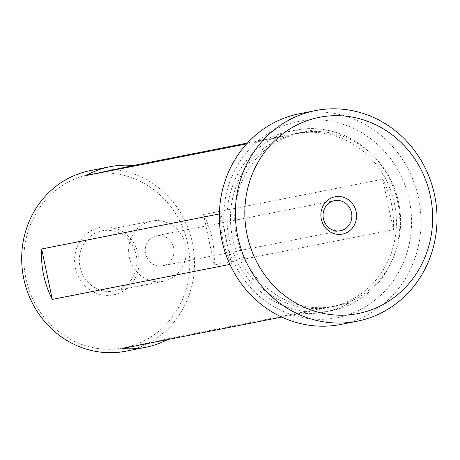 <?xml version="1.0" encoding="UTF-8"?>
<svg xmlns="http://www.w3.org/2000/svg" width="460" height="460" viewBox="0 0 460 460"><rect width="100%" height="100%" fill="white"/><g stroke="black" fill="none" stroke-linecap="round" stroke-linejoin="round"><path stroke-width="0.34" stroke-dasharray="2.3 1.72" d="M226.021 239.073A100.004 93.673 -101.2 0 1 297.028 121.733A100.004 93.673 -101.2 0 1 409.273 200.106A100.004 93.673 -101.2 0 1 338.267 317.44A100.004 93.673 -101.2 0 1 226.021 239.073M340.94 324.426A107.364 100.567 78.8 0 0 418.548 198.174A107.364 100.567 78.8 0 0 299.414 113.752M99.757 227.522A34.356 32.183 78.8 0 0 75.365 267.835A34.356 32.183 78.8 0 0 113.93 294.756A34.356 32.183 78.8 0 0 138.322 254.443A34.356 32.183 78.8 0 0 99.757 227.522M114.431 290.904A30.676 28.733 -101.2 0 1 114.04 290.984A30.676 28.733 -101.2 0 1 79.959 266.656A30.676 28.733 -101.2 0 1 101.781 230.874A30.676 28.733 -101.2 0 1 102.177 230.793A30.676 28.733 -101.2 0 1 136.258 255.122A30.676 28.733 -101.2 0 1 114.431 290.904M162.782 265.742A15.335 14.369 -101.2 0 1 162.587 265.782A15.335 14.369 -101.2 0 1 145.567 253.724A15.335 14.369 -101.2 0 1 156.458 235.727A15.335 14.369 -101.2 0 1 156.653 235.687A15.335 14.369 -101.2 0 1 173.673 247.75A15.335 14.369 -101.2 0 1 162.782 265.742M163.76 281.181A30.676 28.733 -101.2 0 1 163.369 281.261A30.676 28.733 -101.2 0 1 129.289 256.933A30.676 28.733 -101.2 0 1 151.11 221.151A30.676 28.733 -101.2 0 1 151.501 221.07A30.676 28.733 -101.2 0 1 185.587 245.398A30.676 28.733 -101.2 0 1 163.76 281.181M394.375 203.205A88.349 82.754 78.8 0 0 296.343 133.739A88.349 82.754 78.8 0 0 232.49 237.63A88.349 82.754 78.8 0 0 330.516 307.096A88.349 82.754 78.8 0 0 394.375 203.205M398.59 202.377A88.349 82.754 78.8 0 0 300.564 132.905A88.349 82.754 78.8 0 0 236.704 236.802A88.349 82.754 78.8 0 0 334.73 306.268A88.349 82.754 78.8 0 0 398.59 202.377M247.422 143.025L312.495 130.197A92.029 86.198 78.8 0 0 289.311 131.376A92.029 86.198 78.8 0 0 265.282 140.237L246.606 143.917M125.908 351.181A92.029 86.198 78.8 0 0 192.424 242.96A92.029 86.198 78.8 0 0 90.309 170.597M219.374 213.952L220.852 213.664A92.029 86.198 78.8 0 0 222.789 239.597A92.029 86.198 78.8 0 0 231.478 264.092L229.902 264.402M397.745 202.492A92.029 86.198 78.8 0 0 295.636 130.128A92.029 86.198 78.8 0 0 229.114 238.349A92.029 86.198 78.8 0 0 331.229 310.707A92.029 86.198 78.8 0 0 397.745 202.492M391.425 203.734A92.029 86.198 78.8 0 0 382.737 179.239L203.556 214.555A92.029 86.198 -101.2 0 1 212.238 239.056A92.029 86.198 -101.2 0 1 214.182 264.983L393.363 229.666A92.029 86.198 78.8 0 0 391.425 203.734M187.789 243.927A88.349 82.754 78.8 0 0 88.625 174.691A88.349 82.754 78.8 0 0 25.898 278.352A88.349 82.754 78.8 0 0 125.062 347.587A88.349 82.754 78.8 0 0 187.789 243.927M281.733 317.072L301.714 313.134A92.029 86.198 78.8 0 0 324.904 311.955A92.029 86.198 78.8 0 0 348.933 303.094L169.751 338.41A92.029 86.198 -101.2 0 1 167.624 339.566M265.282 140.237L312.495 130.197M169.751 338.41L122.532 348.45M348.933 303.094L301.714 313.134M231.478 264.092L220.852 213.664M203.556 214.555L214.182 264.983M382.737 179.239L393.363 229.666M340.429 230.73L162.587 265.782M163.369 281.261L114.04 290.984M296.343 133.739L300.564 132.905M289.311 131.376L295.636 130.128M324.904 311.955L331.229 310.707M330.516 307.096L334.73 306.268M151.501 221.07L102.177 230.793M334.495 200.635L156.653 235.687"/><path stroke-width="0.69" d="M315.433 110.59L299.414 113.752A107.364 100.567 78.8 0 0 221.806 240.005A107.364 100.567 78.8 0 0 340.94 324.426L356.96 321.27A107.364 100.567 -101.2 0 1 237.831 236.848A107.364 100.567 -101.2 0 1 315.433 110.59A107.364 100.567 -101.2 0 1 434.568 195.011A107.364 100.567 -101.2 0 1 356.96 321.27M430.353 195.948A100.004 93.673 78.8 0 0 318.107 117.576A100.004 93.673 78.8 0 0 247.106 234.916A100.004 93.673 78.8 0 0 359.346 313.289A100.004 93.673 78.8 0 0 430.353 195.948M356.155 211.726A19.021 17.813 -101.2 0 1 342.648 234.042A19.021 17.813 -101.2 0 1 321.304 219.138A19.021 17.813 -101.2 0 1 334.805 196.822A19.021 17.813 -101.2 0 1 356.155 211.726M323.409 218.672A15.335 14.369 78.8 0 0 340.429 230.73A15.335 14.369 78.8 0 0 351.515 212.692A15.335 14.369 78.8 0 0 334.495 200.635A15.335 14.369 78.8 0 0 323.409 218.672M246.606 143.917L86.1 175.559A92.029 86.198 -101.2 0 1 110.124 166.692A92.029 86.198 -101.2 0 1 133.314 165.514L247.422 143.025M110.124 166.692L90.309 170.597A92.029 86.198 78.8 0 0 23.793 278.817A92.029 86.198 78.8 0 0 125.908 351.181L145.722 347.277A92.029 86.198 -101.2 0 1 122.532 348.45L281.733 317.072M229.902 264.402L52.296 299.408A92.029 86.198 -101.2 0 1 43.608 274.913A92.029 86.198 -101.2 0 1 41.664 248.981L219.374 213.952M167.624 339.566A92.029 86.198 -101.2 0 1 145.722 347.277M86.1 175.559L133.314 165.514M52.296 299.408L41.664 248.981"/></g></svg>
